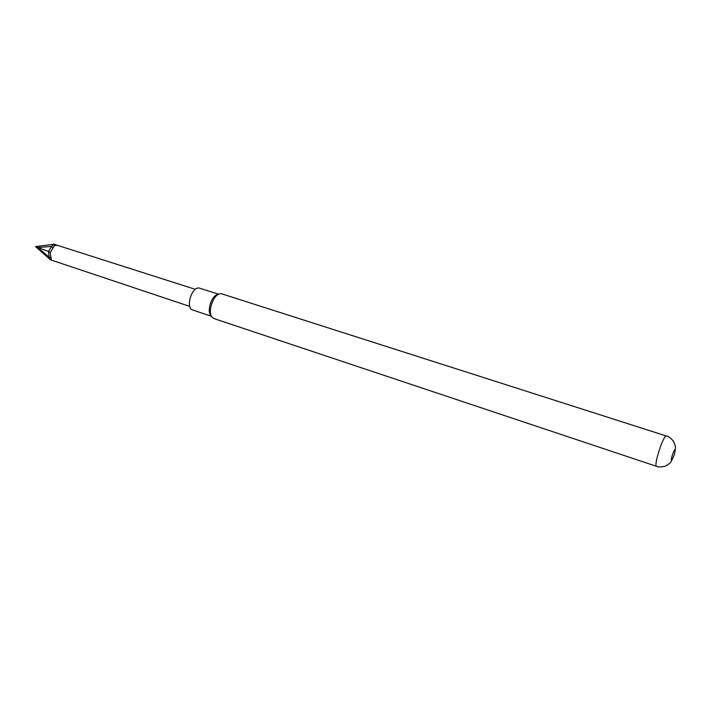 <?xml version="1.0" encoding="UTF-8"?>
<svg xmlns="http://www.w3.org/2000/svg" width="711" height="711" viewBox="0 0 711 711"><rect width="100%" height="100%" fill="white"/><g stroke="black" fill="none" stroke-linecap="round" stroke-linejoin="round"><path stroke-width="1.07" d="M221.263 293.679L219.983 293.785C213.024 294.798 207.256 312.44 212.278 317.364L214.091 318.617L656.626 466.363C653.373 466.247 662.714 436.563 666.198 435.95L221.263 293.679M674.472 454.436L675.352 449.512C674.757 448.988 673.708 450.996 672.215 455.529C671.184 459.155 671.033 460.844 671.735 460.577L674.472 454.436M218.952 294.132L217.824 294.505C211.611 295.412 206.483 311.107 210.963 315.515L211.647 316.484M218.704 294.212L199.062 288.026C191.446 286.853 185.349 308.236 192.77 310.032L211.496 316.271M52.898 248.148L54.507 245.535L53.805 244.3L51.53 246.441L52.898 248.148L50.205 252.592L51.343 259.888L52.472 260.493L189.784 306.405M50.205 252.592L48.499 251.445L51.592 246.415M50.819 257.595L49.228 257.169L48.499 251.445L37.772 247.517L51.53 246.441M49.228 257.169L50.392 259.755L51.343 259.888M49.183 257.098L37.772 247.517L35.55 246.575L50.392 259.755M53.805 244.3L35.55 246.575M53.183 244.033L57.431 245.322L54.507 245.535M675.352 449.512C674.979 448.268 676.908 448.534 673.228 440.784C666.811 434.474 667.416 436.732 666.571 435.923M656.626 466.363C657.799 466.203 655.986 467.705 664.936 466.345C672.517 462.168 670.713 461.332 671.735 460.577M57.422 245.322L195.356 289.35M50.792 259.942L52.472 260.493"/></g></svg>
